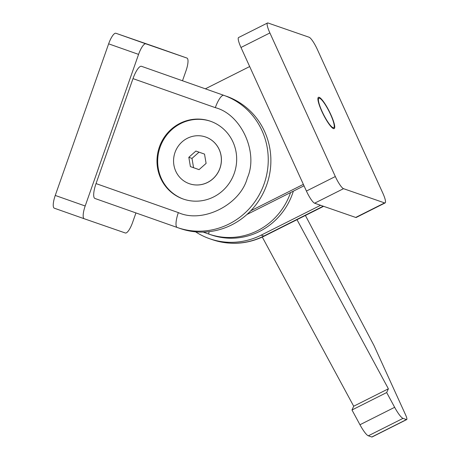 <?xml version="1.0" encoding="UTF-8"?>
<svg xmlns="http://www.w3.org/2000/svg" width="460" height="460" viewBox="0 0 460 460"><rect width="100%" height="100%" fill="white"/><g stroke="black" fill="none" stroke-linecap="round" stroke-linejoin="round"><path stroke-width="0.69" d="M183.143 199.002A41.21 39.675 109.1 0 1 159.379 147.039A41.21 39.675 109.1 0 1 210.323 121.187A41.21 39.675 109.1 0 1 210.519 121.256A41.21 39.675 109.1 0 1 234.284 173.224A41.21 39.675 109.1 0 1 183.339 199.071A41.21 39.675 109.1 0 1 183.143 199.002M210.668 121.308A41.21 39.675 -70.9 0 0 160.028 147.378A41.21 39.675 -70.9 0 0 183.684 199.191M205.585 136.994A24.725 23.805 109.1 0 1 205.614 137.005A24.725 23.805 109.1 0 1 205.729 137.046A24.725 23.805 109.1 0 1 219.989 168.222A24.725 23.805 109.1 0 1 189.422 183.736A24.725 23.805 109.1 0 1 189.393 183.724M205.677 137.028A24.725 23.805 109.1 0 1 219.937 168.205A24.725 23.805 109.1 0 1 189.37 183.712A24.725 23.805 109.1 0 1 189.25 183.672A24.725 23.805 109.1 0 1 174.995 152.496A24.725 23.805 109.1 0 1 205.562 136.988A24.725 23.805 109.1 0 1 205.677 137.028M199.03 152.162L191.987 158.401L193.568 167.699L199.065 169.636M188.824 157.303L195.88 151.052L204.522 154.1L206.103 163.398L199.048 169.648L190.405 166.6L188.824 157.303L191.987 158.401M193.568 167.699L190.405 166.6M290.565 192.567A65.941 63.48 109.1 0 1 208.984 234.128A65.941 63.48 109.1 0 1 208.667 234.019L209.105 231.673M293.348 191.17A65.941 63.48 109.1 0 1 211.071 234.853L208.984 234.128M226.429 96.238A70.064 67.447 109.1 0 1 266.823 184.575A70.064 67.447 109.1 0 1 180.216 228.522L177.583 227.608A70.064 67.447 -70.9 0 0 264.189 183.666A70.064 67.447 -70.9 0 0 223.79 95.323L141.473 66.297L223.79 95.323A14.427 3.904 -70.6 0 0 215.314 107.651L132.998 78.626A14.427 3.904 -70.6 0 1 141.473 66.297M177.244 227.493L177.583 227.608A70.064 67.447 -70.9 0 1 177.249 227.493L94.927 198.467A14.427 3.904 -70.6 0 1 94.927 198.467L177.238 227.487A14.427 3.904 -70.6 0 1 177.244 227.493A14.427 3.904 -70.6 0 1 178.353 212.612C202.653 223.721 240.338 204.786 247.348 177.945C258.704 152.634 241.212 114.241 215.314 107.651M203.193 232.087L208.667 234.019M94.927 198.467A14.427 3.904 -70.6 0 1 96.037 183.586L132.998 78.626M135.947 212.928L132.606 222.427A12.362 3.346 -70.6 0 1 125.338 232.99L84.237 218.753A12.362 3.346 -70.6 0 1 85.186 205.994L138.575 54.389A12.362 3.346 -70.6 0 1 145.843 43.826L186.938 58.063A12.362 3.346 -70.6 0 1 186.944 58.063A12.362 3.346 -70.6 0 1 185.995 70.823L182.499 80.747M157.01 47.512L186.944 58.063L157.004 47.512A12.362 3.346 109.4 0 0 157.01 47.512A12.362 3.346 109.4 0 0 157.004 47.512L115.909 33.269A12.362 3.346 109.4 0 0 108.64 43.838L55.252 195.442A12.362 3.346 109.4 0 0 54.303 208.196A12.362 3.346 109.4 0 0 54.309 208.196L84.237 218.753L54.309 208.196M330.797 114.511A17.514 3.369 63.3 0 0 318.458 97.307A17.514 3.369 63.3 0 0 321.845 111.406A17.514 3.369 63.3 0 0 334.184 128.61A17.514 3.369 63.3 0 0 330.797 114.511M330.539 114.419A16.485 3.168 -116.7 0 1 333.724 127.69A16.485 3.168 -116.7 0 1 322.103 111.498A16.485 3.168 -116.7 0 1 318.918 98.227A16.485 3.168 -116.7 0 1 330.539 114.419M195.592 231.834A70.064 67.447 -70.9 0 0 209.72 238.746A70.064 67.447 -70.9 0 0 261.182 235.135L263.816 236.049A70.064 67.447 109.1 0 1 212.353 239.66L209.72 238.746M250.757 210.795L303.364 184.362M304.025 185.805L246.945 214.486M249.677 66.55L205.373 88.814M320.603 205.275L261.182 235.135M267.502 23L238.596 37.525A12.362 2.38 63.3 0 0 240.982 47.478L306.417 191.061A12.362 2.38 63.3 0 0 314.611 203.205L355.712 217.442A12.362 2.38 63.3 0 0 356.23 217.448L385.141 202.917A12.362 2.38 -116.7 0 1 384.623 202.917L343.522 188.675A12.362 2.38 -116.7 0 1 335.328 176.536L269.893 32.953A12.362 2.38 -116.7 0 1 267.502 23A12.362 2.38 -116.7 0 1 268.019 23L309.12 37.243A12.362 2.38 -116.7 0 1 317.314 49.381L382.749 192.964A12.362 2.38 -116.7 0 1 385.141 202.917M262.286 237.078L353.694 406.226L388.384 388.798L296.993 219.684M353.694 406.226L351.986 409.986L359.961 424.741A16.485 3.168 63.3 0 0 368.334 435.804L371.789 437A5.767 1.11 63.3 0 0 372.031 437L406.726 419.566A5.767 1.11 63.3 0 0 405.611 414.926L373.986 345.523L305.405 215.458M388.384 388.798L386.676 392.553L394.651 407.307A16.485 3.168 63.3 0 0 403.029 418.37L406.485 419.566A5.767 1.11 63.3 0 0 406.726 419.566M351.986 409.986L386.676 392.553M96.037 183.586L178.353 212.612M145.843 43.826L115.909 33.269M138.575 54.389L108.64 43.838M85.186 205.994L55.252 195.442M323.236 206.189L263.816 236.049A14.427 2.777 63.3 0 0 264.419 236.049C247.44 244.289 230.086 245.49 212.353 239.66M343.522 188.675L314.611 203.205M306.417 191.061L335.328 176.536M240.982 47.478L269.893 32.953M355.712 217.442L384.623 202.917M406.485 419.566L371.789 437M403.029 418.37L368.334 435.804M394.651 407.307L359.961 424.741M333.724 127.69L332.706 128.202M264.419 236.049L323.598 206.316M318.918 98.227L317.9 98.739"/></g></svg>

